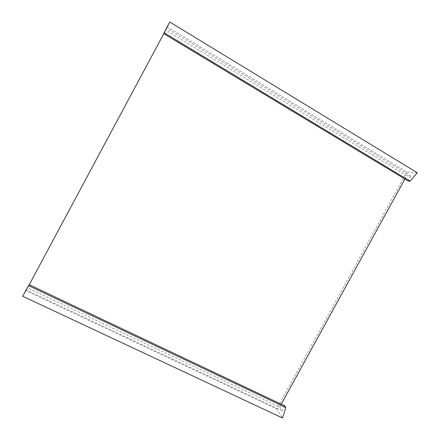 <?xml version="1.0" encoding="UTF-8"?>
<svg xmlns="http://www.w3.org/2000/svg" width="440" height="440" viewBox="0 0 440 440"><rect width="100%" height="100%" fill="white"/><g stroke="black" fill="none" stroke-linecap="round" stroke-linejoin="round"><path stroke-width="0.33" stroke-dasharray="2.2 1.65" d="M417.28 172.766L406.725 172.029L167.492 26.945L26.053 290.802L22.721 296.274M406.725 172.029L276.678 408.903L26.053 290.802M169.741 22L167.492 26.945M404.894 179.003L406.665 175.774L410.889 176.121L166.612 28.149L163.686 33.605M410.889 176.121L408.21 181.005M406.665 175.774L165.743 30.074L166.612 28.149M284.713 405.845L282.079 410.636L279.692 407.022L27.561 287.854L29.244 284.713M163.812 33.677L165.743 30.074M279.692 407.022L281.243 404.201M282.079 410.636L26.252 289.993L27.561 287.854M29.117 284.652L26.252 289.993M276.678 408.903L282.535 418"/><path stroke-width="0.66" d="M417.28 172.766L169.741 22L164.076 32.736L410.185 181.198L417.28 172.766M410.185 181.198L408.21 181.005L163.686 33.605L164.076 32.736M29.244 284.713L163.812 33.677M281.243 404.201L404.894 179.003M284.713 405.845L29.117 284.652L28.518 285.62L285.852 407.523L284.713 405.845M285.852 407.523L282.535 418L22.721 296.274L28.518 285.62"/></g></svg>
